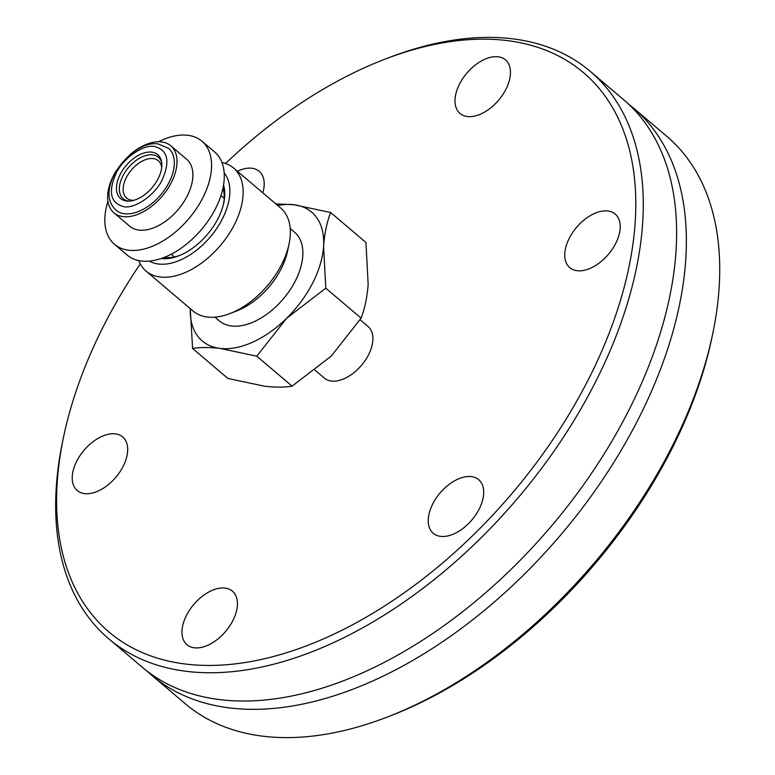 <?xml version="1.0" encoding="UTF-8"?>
<svg xmlns="http://www.w3.org/2000/svg" width="775" height="775" viewBox="0 0 775 775"><rect width="100%" height="100%" fill="white"/><g stroke="black" fill="none" stroke-linecap="round" stroke-linejoin="round"><path stroke-width="1.16" d="M164.184 257.397A48.438 28.762 -49.7 0 0 164.784 257.474A48.438 28.762 -49.7 0 0 179.839 255.382M149.362 261.068A58.144 34.517 -49.7 0 0 158.575 264.043A58.144 34.517 -49.7 0 0 215.072 230.834A58.144 34.517 -49.7 0 0 224.178 172.912M138.735 260.565A67.609 40.135 -49.7 0 0 146.039 271.085A67.609 40.135 -49.7 0 0 160.241 277.014A67.609 40.135 -49.7 0 0 227.986 235.474A67.609 40.135 -49.7 0 0 233.527 167.991A67.609 40.135 -49.7 0 0 221.96 162.498M192.588 348.479L227.908 378.452L264.633 386.231C275.445 387.442 284.59 387.413 292.097 386.153L331.235 356.093L361.111 318.167C364.86 308.343 367.205 297.038 368.154 284.251L365.936 242.478L330.625 212.505C326.866 222.328 324.522 233.633 323.572 246.421L325.791 288.203L286.653 318.263L256.777 356.19L220.052 348.401C209.24 347.2 200.086 347.219 192.588 348.479L190.263 308.624A84.504 50.172 -49.7 0 0 220.052 348.401A84.504 50.172 -49.7 0 0 286.653 318.263A84.504 50.172 -49.7 0 0 323.572 246.421A84.504 50.172 -49.7 0 0 293.899 204.726L330.625 212.505M146.039 271.085L193.208 311.124A67.609 40.135 -49.7 0 0 207.419 317.043A67.609 40.135 -49.7 0 0 230.001 313.536A67.609 40.135 -49.7 0 0 281.422 264.914A67.609 40.135 -49.7 0 0 289.065 243.941A67.609 40.135 -49.7 0 0 280.695 208.029L233.527 167.991M214.946 317.159L219.354 320.898A58.144 34.517 -49.7 0 0 231.57 325.994A58.144 34.517 -49.7 0 0 289.831 290.267A58.144 34.517 -49.7 0 0 294.597 232.238L290.189 228.499M230.001 313.536L236.782 310.911A58.144 34.517 -49.7 0 0 281.005 269.099A58.144 34.517 -49.7 0 0 287.573 251.061L289.065 243.941M223.52 203.903A48.438 28.762 -49.7 0 0 222.968 188.131M161.123 258.501A51.673 30.68 -49.7 0 0 178.657 255.857A51.673 30.68 -49.7 0 0 217.959 218.695A51.673 30.68 130.3 0 0 223.801 202.662A51.673 30.68 130.3 0 0 223.558 184.934M292.097 386.153L256.777 356.19M361.111 318.167L325.791 288.203M275.852 203.912L293.899 204.726A84.504 50.172 -49.7 0 0 277.77 205.54M154.612 146.494C143.482 143.937 122.77 158.526 115.872 173.784C107.987 192.132 110.593 203.089 123.69 206.654C134.821 209.211 155.523 194.622 162.421 179.374C170.316 161.016 167.71 150.059 154.612 146.494M116.076 210.199A40.562 24.083 -49.7 0 0 124.601 213.755A40.562 24.083 -49.7 0 0 165.249 188.829A40.562 24.083 -49.7 0 0 168.572 148.345L158.4 144.043C132.767 138.938 92.671 188.955 116.076 210.199M628.36 103.908A372.097 220.914 130.3 0 1 633.349 107.938A372.097 220.914 130.3 0 1 602.853 479.338A372.097 220.914 130.3 0 1 230.02 707.972A372.097 220.914 130.3 0 1 151.822 675.354A372.097 220.914 130.3 0 1 147.037 671.092M161.694 167.584A24.49 14.541 -49.7 0 0 158.313 160.716A24.49 14.541 -49.7 0 0 153.159 158.575A24.49 14.541 -49.7 0 0 128.631 173.619A24.49 14.541 -49.7 0 0 126.625 198.061A24.49 14.541 -49.7 0 0 131.769 200.212A24.49 14.541 -49.7 0 0 133.939 200.279M161.713 162.605A27.193 16.139 -49.7 0 0 152.685 154.864A27.193 16.139 -49.7 0 0 122.925 175.838A27.193 16.139 -49.7 0 0 128.931 201.093A27.193 16.139 -49.7 0 0 129.028 201.112M126.587 201.016A28.753 17.069 -49.7 0 0 127.856 201.112A28.753 17.069 -49.7 0 0 152.162 187.618A28.753 17.069 -49.7 0 0 161.52 161.442A28.753 17.069 -49.7 0 0 151.706 152.132A28.753 17.069 -49.7 0 0 120.232 174.307A28.753 17.069 -49.7 0 0 126.587 201.016M116.579 170.306A43.943 26.088 -49.7 0 0 113.886 212.776L129.774 226.252A43.943 26.088 -49.7 0 0 139.006 230.097A43.943 26.088 -49.7 0 0 183.036 203.098A43.943 26.088 -49.7 0 0 186.639 159.243L170.762 145.768A43.943 26.088 -49.7 0 0 161.52 141.912A43.943 26.088 -49.7 0 0 129.289 155.329M113.886 212.776A43.943 26.088 -49.7 0 0 123.128 216.622A43.943 26.088 -49.7 0 0 167.158 189.623A43.943 26.088 -49.7 0 0 170.762 145.768M158.526 141.757A67.609 40.135 130.3 0 1 187.744 135.276A67.609 40.135 130.3 0 1 201.946 141.195L214.646 151.977A67.609 40.135 130.3 0 1 209.114 219.461A67.609 40.135 130.3 0 1 141.37 261.001A67.609 40.135 130.3 0 1 127.168 255.072L114.458 244.29A67.609 40.135 130.3 0 1 107.938 201.355M201.946 141.195A67.609 40.135 130.3 0 1 196.404 208.678A67.609 40.135 130.3 0 1 128.669 250.218A67.609 40.135 130.3 0 1 114.458 244.29M360.113 319.755L368.086 326.527A33.8 20.072 130.3 0 1 365.316 360.268A33.8 20.072 130.3 0 1 331.448 381.038A33.8 20.072 130.3 0 1 324.347 378.074L315.105 370.237M471.316 476.625A35.137 20.857 130.3 0 1 478.698 479.696A35.137 20.857 130.3 0 1 475.821 514.765A35.137 20.857 130.3 0 1 440.617 536.358A35.137 20.857 130.3 0 1 433.235 533.278A35.137 20.857 130.3 0 1 436.112 498.209A35.137 20.857 130.3 0 1 471.316 476.625M607.833 210.984A35.137 20.857 130.3 0 1 615.214 214.065A35.137 20.857 130.3 0 1 612.337 249.133A35.137 20.857 130.3 0 1 577.133 270.717A35.137 20.857 130.3 0 1 569.751 267.637A35.137 20.857 130.3 0 1 572.628 232.568A35.137 20.857 130.3 0 1 607.833 210.984M498.083 56.798A35.137 20.857 130.3 0 1 505.474 59.878A35.137 20.857 130.3 0 1 502.587 94.938A35.137 20.857 130.3 0 1 467.383 116.531A35.137 20.857 130.3 0 1 460.001 113.45A35.137 20.857 130.3 0 1 462.878 78.382A35.137 20.857 130.3 0 1 498.083 56.798M237.363 171.256A35.137 20.857 130.3 0 1 251.817 168.243A35.137 20.857 130.3 0 1 259.199 171.323A35.137 20.857 130.3 0 1 262.822 192.859M115.301 433.884A35.137 20.857 130.3 0 1 122.683 436.964A35.137 20.857 130.3 0 1 119.805 472.023A35.137 20.857 130.3 0 1 84.601 493.617A35.137 20.857 130.3 0 1 77.219 490.536A35.137 20.857 130.3 0 1 80.096 455.468A35.137 20.857 130.3 0 1 115.301 433.884M225.05 588.07A35.137 20.857 130.3 0 1 232.432 591.151A35.137 20.857 130.3 0 1 229.555 626.219A35.137 20.857 130.3 0 1 194.351 647.803A35.137 20.857 130.3 0 1 186.969 644.722A35.137 20.857 130.3 0 1 189.846 609.654A35.137 20.857 130.3 0 1 225.05 588.07M225.515 163.477A366.778 217.756 130.3 0 1 383.925 59.578A366.778 217.756 130.3 0 1 506.462 40.503A366.778 217.756 130.3 0 1 587.479 381.261A366.778 217.756 130.3 0 1 185.981 664.097A366.778 217.756 130.3 0 1 63.531 437.129A366.778 217.756 130.3 0 1 140.265 263.917M383.925 59.578L387.742 58.096A372.097 220.914 130.3 0 1 512.052 38.75A372.097 220.914 130.3 0 1 590.25 71.358A372.097 220.914 130.3 0 1 559.753 442.757A372.097 220.914 130.3 0 1 186.92 671.392A372.097 220.914 130.3 0 1 108.723 638.784A372.097 220.914 130.3 0 1 62.688 441.13L63.531 437.129M108.723 638.784L142.048 667.062A372.097 220.914 -49.7 0 0 220.245 699.67A372.097 220.914 -49.7 0 0 236.375 700.91A372.097 220.914 -49.7 0 0 551.248 526.293A372.097 220.914 -49.7 0 0 672.312 187.201A372.097 220.914 -49.7 0 0 623.575 99.646L590.25 71.358M633.349 107.938L666.674 136.216A372.097 220.914 130.3 0 1 687.038 157.877L691.058 163.535A372.097 220.914 130.3 0 1 712.7 333.87A372.097 220.914 130.3 0 1 387.655 716.904A372.097 220.914 130.3 0 1 263.345 736.25A372.097 220.914 130.3 0 1 185.148 703.642L151.822 675.354M712.7 333.87L711.867 337.871A366.778 217.756 130.3 0 1 391.462 715.422L387.655 716.904M174.365 256.942L171.168 254.219M224.169 198.255L220.972 195.532"/></g></svg>
